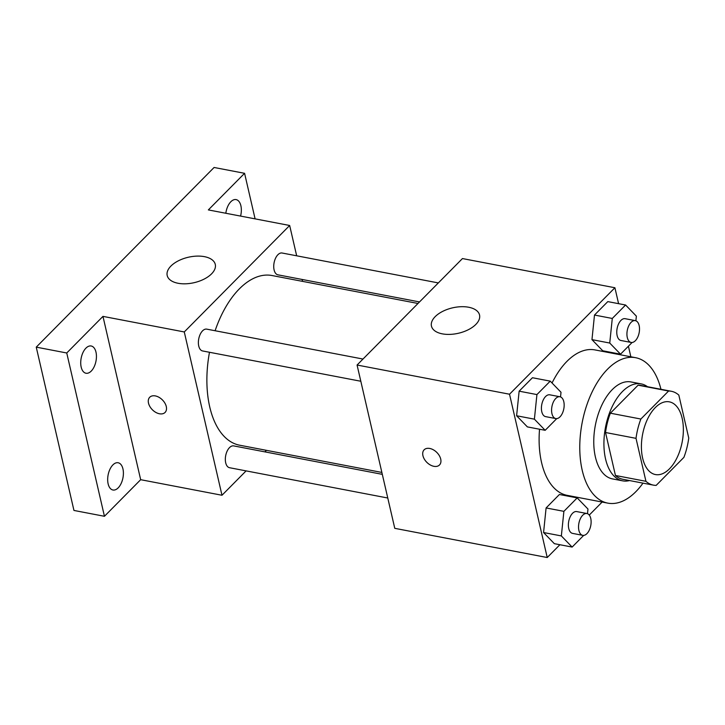 <?xml version="1.0" encoding="UTF-8"?>
<svg xmlns="http://www.w3.org/2000/svg" width="725" height="725" viewBox="0 0 725 725"><rect width="100%" height="100%" fill="white"/><g stroke="black" fill="none" stroke-linecap="round" stroke-linejoin="round"><path stroke-width="1.09" d="M682.143 418.243A37.02 20.155 -79.2 0 1 677.268 457.257A37.02 20.155 -79.2 0 1 655.427 474.558A37.02 20.155 -79.2 0 1 642.586 434.411A37.02 20.155 -79.2 0 1 669.347 401.849A37.02 20.155 -79.2 0 1 682.143 418.243M668.586 391.029L640.864 419.032A47.777 26.018 -79.2 0 0 636.015 438.344L645.939 481.309A47.777 26.018 -79.2 0 0 653.397 485.125A47.777 26.018 -79.2 0 0 656.179 485.378L683.902 457.366A47.777 26.018 -79.2 0 0 688.75 438.054L678.827 395.098A47.777 26.018 -79.2 0 0 671.368 391.282A47.777 26.018 -79.2 0 0 668.586 391.029L638.1 385.183L610.368 413.196L640.864 419.032M653.397 485.125L622.911 479.288A47.777 26.018 -79.2 0 1 615.443 475.473L645.939 481.309M610.368 413.196A47.777 26.018 -79.2 0 0 605.529 432.508L615.443 475.473M638.1 385.183A47.777 26.018 -79.2 0 1 640.873 385.437L671.368 391.282M647.498 386.706A49.354 26.879 100.8 0 0 641.172 383.888A49.354 26.879 100.8 0 0 605.493 427.315A49.354 26.879 100.8 0 0 622.612 480.838A49.354 26.879 100.8 0 0 629.536 480.557M622.612 480.838L612.444 478.89A49.354 26.879 -79.2 0 1 595.334 425.367A49.354 26.879 -79.2 0 1 631.013 381.948L641.172 383.888M605.529 432.508L636.015 438.344M642.993 483.131A74.032 40.319 -79.2 0 1 607.804 503.132A74.032 40.319 -79.2 0 1 582.13 422.838A74.032 40.319 -79.2 0 1 635.653 357.706A74.032 40.319 -79.2 0 1 660.955 389.289M607.804 503.132L567.149 495.347A74.032 40.319 -79.2 0 1 539.536 429.227M552.042 383.008A74.032 40.319 -79.2 0 1 594.989 349.921L635.653 357.706M587.495 513.69L587.975 509.041L577.191 497.903L559.41 494.495L546.097 507.944L543.569 532.531L554.344 543.668L572.134 547.067L583.707 535.376M560.534 396.928L561.014 392.27L550.239 381.132L532.449 377.734L519.136 391.174L516.608 415.76L527.383 426.898L545.173 430.306L556.746 418.615M618.588 303.675L614.909 287.743L509.53 394.219L547.23 557.525L559.899 544.729M589.262 515.067L602.14 502.044M630.85 356.791L628.412 346.215M635.888 320.803L636.369 316.145L625.584 305.007L607.804 301.609L594.491 315.049L591.963 339.635L602.738 350.773L620.528 354.181L632.091 342.49M614.909 287.743L462.45 258.562L357.072 365.028L394.772 528.335L547.23 557.525M357.072 365.028L509.53 394.219M468.676 307.246A24.677 13.041 167 0 1 479.542 315.003A24.677 13.041 167 0 1 458.436 333.255A24.677 13.041 167 0 1 431.457 326.105A24.677 13.041 167 0 1 442.658 311.388A24.677 13.041 167 0 1 468.676 307.246M440.718 459.088A10.793 7.032 44.7 0 1 439.495 464.979A10.793 7.032 44.7 0 1 426.871 462.378A10.793 7.032 44.7 0 1 424.152 449.79A10.793 7.032 44.7 0 1 433.387 449.826A10.793 7.032 44.7 0 1 440.718 459.088M439.495 464.979A10.793 7.032 44.7 0 1 426.88 462.378A10.793 7.032 44.7 0 1 424.152 449.79M381.867 472.437L239.585 445.195A86.375 47.034 -79.2 0 1 209.489 352.278M215.108 330.736A86.375 47.034 -79.2 0 1 272.065 275.536L417.999 303.476M438.335 282.922L282.107 253.016A11.102 6.045 100.8 0 0 275.554 258.209A11.102 6.045 100.8 0 0 274.095 269.908A11.102 6.045 100.8 0 0 277.929 274.829L419.521 301.935M387.766 498.012L229.535 467.716A11.102 6.045 -79.2 0 1 225.683 455.672A11.102 6.045 -79.2 0 1 233.713 445.902L382.311 474.349M360.814 381.25L202.583 350.954A11.102 6.045 -79.2 0 1 198.732 338.91A11.102 6.045 -79.2 0 1 206.761 329.141L362.989 359.047M296.67 255.807L289.665 225.484L184.277 331.95L221.986 495.257L246.101 470.888M264.915 451.883L266.438 450.343M302.57 281.382L302.126 279.46M255.091 218.859L244.579 173.311L214.083 167.475L36.25 347.139L73.95 510.445L104.445 516.291L140.668 479.687L221.986 495.257M244.579 173.311L208.356 209.915L289.665 225.484M36.25 347.139L66.745 352.984L104.445 516.291M184.277 331.95L102.968 316.381L66.745 352.984M204.405 256.65A24.677 13.041 167 0 1 215.28 264.407A24.677 13.041 167 0 1 194.164 282.668A24.677 13.041 167 0 1 167.194 275.509A24.677 13.041 167 0 1 178.395 260.801A24.677 13.041 167 0 1 204.405 256.65M102.968 316.381L140.668 479.687M166.288 406.553A10.793 7.032 44.7 0 1 165.064 412.443A10.793 7.032 44.7 0 1 152.449 409.843A10.793 7.032 44.7 0 1 149.722 397.255A10.793 7.032 44.7 0 1 158.956 397.282A10.793 7.032 44.7 0 1 166.288 406.553M165.073 412.434A10.793 7.032 44.7 0 1 152.449 409.833A10.793 7.032 44.7 0 1 149.722 397.246M112.892 464.906A13.866 7.549 -79.2 0 1 118.148 462.758A13.866 7.549 -79.2 0 1 122.96 477.802A13.866 7.549 -79.2 0 1 112.928 490A13.866 7.549 -79.2 0 1 107.672 479.597A13.866 7.549 -79.2 0 1 112.892 464.906M85.931 348.145A13.866 7.549 -79.2 0 1 91.187 345.997A13.866 7.549 -79.2 0 1 95.999 361.032A13.866 7.549 -79.2 0 1 85.976 373.239A13.866 7.549 -79.2 0 1 80.72 362.826A13.866 7.549 -79.2 0 1 85.931 348.145M225.828 213.259A13.866 7.549 -79.2 0 1 230.84 201.749A13.866 7.549 -79.2 0 1 236.096 199.602A13.866 7.549 -79.2 0 1 240.582 216.086M625.584 305.007L612.281 318.456L609.743 343.043L620.528 354.181M631.131 342.445L620.972 340.505A11.102 6.045 -79.2 0 1 617.12 328.461A11.102 6.045 -79.2 0 1 625.14 318.692L635.308 320.631A11.102 6.045 -79.2 0 1 639.151 325.552A11.102 6.045 -79.2 0 1 637.683 337.261A11.102 6.045 -79.2 0 1 631.131 342.445A11.102 6.045 -79.2 0 1 627.279 330.401A11.102 6.045 -79.2 0 1 635.308 320.631M607.804 301.609L594.491 315.049L591.963 339.635L609.743 343.043M591.963 339.635L602.738 350.773M594.491 315.049L612.281 318.456M550.239 381.132L536.926 394.581L534.397 419.168L545.173 430.306M555.785 418.57L545.617 416.63A11.102 6.045 -79.2 0 1 541.765 404.586A11.102 6.045 -79.2 0 1 549.795 394.817L559.954 396.756A11.102 6.045 -79.2 0 1 563.796 401.677A11.102 6.045 -79.2 0 1 562.337 413.386A11.102 6.045 -79.2 0 1 555.785 418.57A11.102 6.045 -79.2 0 1 551.933 406.526A11.102 6.045 -79.2 0 1 559.954 396.756M532.449 377.734L519.136 391.174L516.608 415.76L534.397 419.168M516.608 415.76L527.383 426.898M519.136 391.174L536.926 394.581M577.191 497.903L563.887 511.343L561.349 535.929L572.134 547.067M582.737 535.34L572.578 533.392A11.102 6.045 -79.2 0 1 568.726 521.347A11.102 6.045 -79.2 0 1 576.747 511.578L586.915 513.527A11.102 6.045 -79.2 0 1 590.757 518.438A11.102 6.045 -79.2 0 1 589.289 530.147A11.102 6.045 -79.2 0 1 582.737 535.34A11.102 6.045 -79.2 0 1 578.885 523.296A11.102 6.045 -79.2 0 1 586.915 513.527M559.41 494.495L546.097 507.944L543.569 532.531L561.349 535.929M543.569 532.531L554.344 543.668M546.097 507.944L563.887 511.343"/></g></svg>
